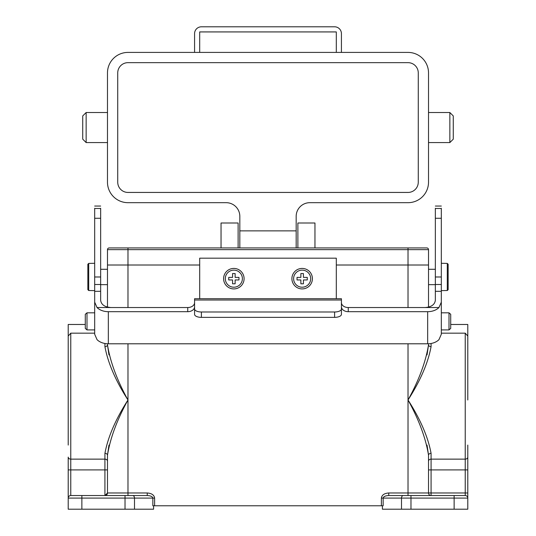 <?xml version="1.0" encoding="UTF-8"?>
<svg xmlns="http://www.w3.org/2000/svg" width="536" height="536" viewBox="0 0 536 536"><rect width="100%" height="100%" fill="white"/><g stroke="black" fill="none" stroke-linecap="round" stroke-linejoin="round"><path stroke-width="0.8" d="M426.81 247.934A1.708 1.708 0 0 1 428.519 249.642L107.481 249.642A1.708 1.708 0 0 1 109.19 247.934L426.81 247.934L408.023 247.934L408.023 265.012L428.519 265.012L428.519 307.121L428.519 284.65L435.346 284.65M107.481 249.642A1.708 1.708 0 0 1 109.19 247.934A1.708 1.708 0 0 0 107.481 249.642L107.481 265.012L199.694 265.012L127.977 265.012L127.977 307.53M408.023 307.53L408.023 265.012L336.307 265.012L428.519 265.012L428.519 269.28L435.346 269.28M428.519 249.642L428.519 265.012M441.322 263.303L447.299 263.411L447.299 290.519L448.15 289.661L447.299 290.519L441.322 290.626M448.15 264.268L447.299 263.411L448.15 264.268L448.15 289.661M449.007 312.823L450.716 314.31L450.716 328.414L449.007 329.901L449.007 312.823L441.322 312.823M300.87 273.876L300.87 277.393L297.031 277.393L297.031 279.953L300.87 279.953L300.87 283.799L303.43 283.799L303.43 279.953L307.275 279.953L307.275 277.393L303.43 277.393L303.43 274.11M310.692 278.673A8.536 8.536 0 0 0 302.15 270.137A8.536 8.536 0 0 0 293.614 278.673A8.536 8.536 0 0 0 302.15 287.209A8.536 8.536 0 0 0 310.692 278.673M229.053 279.953L232.57 279.953L232.57 283.799L235.13 283.799L235.13 279.953L238.413 279.953M232.57 283.799L232.57 283.236M242.386 278.673A8.536 8.536 0 0 0 233.85 270.137A8.536 8.536 0 0 0 225.308 278.673A8.536 8.536 0 0 0 233.85 287.209A8.536 8.536 0 0 0 242.386 278.673M312.401 278.673A10.244 10.244 0 0 0 302.15 268.429A10.244 10.244 0 0 0 291.906 278.673A10.244 10.244 0 0 0 302.15 288.917A10.244 10.244 0 0 0 312.401 278.673M223.599 278.673A10.244 10.244 0 0 0 233.85 288.917A10.244 10.244 0 0 0 244.094 278.673A10.244 10.244 0 0 0 233.85 268.429A10.244 10.244 0 0 0 223.599 278.673M336.307 298.72L336.307 258.185L199.694 258.185L199.694 298.72M238.969 279.953L238.969 277.393L235.13 277.393L235.13 273.548L232.57 273.548L232.57 277.393L228.725 277.393L228.725 279.953M235.13 273.548L235.13 274.11M303.43 273.548L300.87 273.548M307.275 279.953L306.713 279.953M300.87 283.799L300.87 283.236M199.694 52.414L199.694 31.925L336.307 31.925L336.307 52.414L127.977 52.414A20.489 20.489 0 0 0 107.481 72.903L107.481 182.193A20.489 20.489 0 0 0 127.977 202.682L226.165 202.682A13.661 13.661 0 0 1 239.827 216.343L239.827 247.934M94.678 334.27L94.678 302.157L97.043 307.53A13.661 9.487 0 0 0 108.339 311.684L108.339 343.79A13.661 9.487 180 0 1 97.043 339.643L94.678 334.27M94.678 208.263L94.678 302.157M100.654 208.263L100.654 300.368C101.304 304.689 104.721 307.074 110.898 307.53L187.741 307.53A6.827 4.911 180 0 0 194.501 303.343L194.575 302.592M94.678 276.985L100.654 276.985M94.678 291.309L100.654 291.309M194.575 307.309L194.535 307.309A6.827 4.911 0 0 1 187.741 311.684L108.339 311.684M341.425 302.592L341.499 303.343A6.827 4.911 180 0 0 348.259 307.53L348.259 311.684A6.827 4.911 0 0 1 341.466 307.309L341.425 307.309M441.322 208.263L441.322 291.309L435.346 291.309L435.346 300.368C434.696 304.689 431.279 307.074 425.102 307.53L348.259 307.53M427.661 311.684A13.661 9.487 0 0 0 438.957 307.53L441.322 302.157L441.322 334.27L438.957 339.643A13.661 9.487 180 0 1 427.661 343.79L427.661 311.684L348.259 311.684M441.322 291.309L441.322 302.157M435.346 208.263L435.346 291.309M441.322 276.985L435.346 276.985M427.661 343.79L108.339 343.79M341.425 308.997L341.425 314.371A6.827 2.995 180 0 1 334.598 317.366L334.598 311.992A6.827 2.995 0 0 0 341.425 308.997L341.425 298.72L194.575 298.72L194.575 308.997A6.827 2.995 0 0 0 201.402 311.992L201.402 317.366A6.827 2.995 180 0 1 194.575 314.371L194.575 308.997M334.598 311.992L201.402 311.992M334.598 317.366L201.402 317.366M341.466 307.309L341.425 306.746M194.575 306.746L194.535 307.309M94.678 263.303L88.701 263.411L87.85 264.268L88.701 263.411L88.701 290.519L94.678 290.626M87.85 289.661L88.701 290.519L87.85 289.661L87.85 264.268M85.284 314.31L85.284 328.414L86.993 329.901L86.993 312.823L85.284 314.31M68.213 445.074L68.213 324.481L85.284 324.481M467.787 445.074L467.787 509.2L382.409 509.2L382.409 505.783M107.481 265.012L107.481 307.121L107.481 265.012L127.977 265.012L127.977 247.934M221.04 247.934L221.04 223.003L238.118 223.003L238.118 247.934M108.962 445.074L107.481 455.165L107.481 461.161L107.481 455.165A2.559 1.822 0 0 0 104.922 453.342C107.944 437.041 115.629 419.259 127.977 399.997C117.062 419.748 110.235 438.14 107.481 455.165L107.481 493.046L104.922 495.539L104.922 469.911L70.772 469.911L70.772 495.539L147.239 495.539C150.623 495.7 152.492 496.557 152.847 498.098L134.502 498.098L134.502 509.2L68.213 509.2L68.213 457.114A2.559 2.023 180 0 0 70.772 459.138L70.772 469.911L68.213 469.911M314.96 247.934L314.96 223.003L297.882 223.003L297.882 247.934M441.322 333.164L465.228 333.164L467.787 336.052L467.787 399.997L467.787 324.481L450.716 324.481M108.962 354.912L107.481 344.829C110.235 361.854 117.062 380.245 127.977 399.997L127.977 492.979L147.239 492.979C151.688 493.301 154.154 495.009 154.623 498.098L154.623 505.783L381.377 505.783L381.377 498.098C381.846 495.009 384.312 493.301 388.761 492.979L388.761 495.539L465.228 495.539A2.559 2.559 0 0 1 467.787 498.098L467.787 492.979L465.228 492.979L465.228 333.164M427.038 445.074L428.519 455.165L428.519 492.979A2.559 2.559 0 0 0 431.078 495.539L431.078 492.979L465.228 492.979L465.228 495.539M428.519 343.77L428.519 344.829A2.559 1.822 180 0 0 431.078 346.651C428.056 362.952 420.371 380.734 408.023 399.997C420.371 419.259 428.056 437.041 431.078 453.342A2.559 1.822 0 0 0 428.519 455.165C425.765 438.14 418.938 419.748 408.023 399.997C418.938 380.245 425.765 361.854 428.519 344.829L427.038 354.912M388.761 495.539C385.377 495.7 383.508 496.557 383.153 498.098L383.153 505.783L381.377 505.783M154.623 505.783L152.847 505.783L152.847 498.098L154.623 498.098M107.481 461.161A2.559 2.023 0 0 0 104.922 459.138L104.922 469.911L107.481 469.911L107.481 461.161L107.481 492.979A2.559 2.559 0 0 1 104.922 495.539A2.559 2.559 0 0 0 107.481 492.979L127.977 492.979L127.977 495.539M107.481 455.165L107.481 492.979M107.481 343.77L107.481 344.829A2.559 1.822 0 0 1 104.922 346.651L104.922 343.489M94.678 333.164L70.772 333.164L70.772 459.138L104.922 459.138L104.922 453.342M68.213 354.912L68.213 336.052L70.772 333.164M127.977 343.79L127.977 399.997C115.629 380.734 107.944 362.952 104.922 346.651M153.591 505.783L153.591 509.2L134.502 509.2M68.213 498.031L68.213 498.098A2.559 2.559 0 0 1 70.772 495.539L70.698 495.539M147.239 492.979L147.239 495.539M86.142 112.52L86.142 142.576L82.725 139.159L82.725 115.937L86.142 112.52L107.481 112.52M449.858 112.52L449.858 142.576L453.275 139.159L453.275 115.937L449.858 112.52L428.519 112.52M336.307 52.414L408.023 52.414A20.489 20.489 0 0 1 428.519 72.903L428.519 182.193A20.489 20.489 0 0 1 408.023 202.682L309.835 202.682A13.661 13.661 0 0 0 296.174 216.343L296.174 230.862L239.827 230.862M296.174 230.862L296.174 247.934M127.977 192.437L408.023 192.437A10.244 10.244 0 0 0 418.268 182.193L418.268 72.903A10.244 10.244 0 0 0 408.023 62.658L127.977 62.658A10.244 10.244 0 0 0 117.732 72.903L117.732 182.193A10.244 10.244 0 0 0 127.977 192.437M194.575 52.414L194.575 33.627A6.827 6.827 0 0 1 201.402 26.8L334.598 26.8A6.827 6.827 0 0 1 341.425 33.627L341.425 52.414M94.678 208.477L100.654 208.477M94.678 218.273L100.654 218.273M94.678 284.495L100.654 284.495M97.043 307.53L110.898 307.53M187.741 311.684L187.741 307.53M438.957 307.53L425.102 307.53M441.322 208.477L435.346 208.477M441.322 218.273L435.346 218.273M441.322 284.495L435.346 284.495M341.425 300.013L194.575 300.013M431.078 453.342L431.078 459.138L465.228 459.138A2.559 2.023 0 0 0 467.787 457.114M408.023 343.79L408.023 492.979L431.078 492.979L431.078 469.911L467.787 469.911M388.761 492.979L408.023 492.979L408.023 495.539M132.727 495.539A2.559 1.776 90 0 1 134.502 498.098L81.867 498.098L81.867 509.2M81.867 495.539L81.867 498.098L68.213 498.098A2.559 2.559 0 0 1 70.772 495.539M125.029 495.539L125.029 509.2M428.519 461.161A2.559 2.023 -0 0 1 431.078 459.138L431.078 469.911L428.519 469.911M431.078 343.489L431.078 346.651M467.787 498.098L401.498 498.098L401.498 509.2M403.273 495.539A2.559 1.776 90 0 0 401.498 498.098L381.377 498.098M410.971 495.539L410.971 509.2M454.133 495.539L454.133 509.2M441.322 329.901L449.007 329.901M94.678 206.052L100.654 206.052M441.322 206.052L435.346 206.052M100.654 284.65L107.481 284.65M100.654 269.28L107.481 269.28M94.678 329.901L86.993 329.901M94.678 312.823L86.993 312.823M428.519 142.576L449.858 142.576M107.481 142.576L86.142 142.576"/></g></svg>
